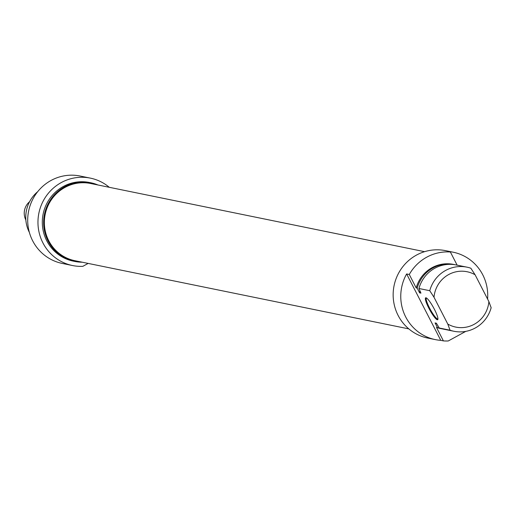 <?xml version="1.0" encoding="UTF-8"?>
<svg xmlns="http://www.w3.org/2000/svg" width="517" height="517" viewBox="0 0 517 517"><rect width="100%" height="100%" fill="white"/><g stroke="black" fill="none" stroke-linecap="round" stroke-linejoin="round"><path stroke-width="0.78" d="M424.573 251.676L90.649 183.496A39.402 38.368 101.5 0 0 45.173 214.426A39.402 38.368 101.5 0 0 74.881 260.704L408.805 328.883M25.85 219.996A14.722 14.334 -78.5 0 1 29.579 201.72M88.168 263.418L82.81 266.345A44.604 43.441 -78.5 0 1 72.522 265.531A44.604 43.441 -78.5 0 1 38.885 213.14A44.604 43.441 -78.5 0 1 90.365 178.126A44.604 43.441 -78.5 0 1 109.274 187.303M29.379 232.417A32.707 31.854 -78.5 0 1 37.696 191.678M97.984 184.996A40.145 39.092 101.5 0 0 90.798 182.766A40.145 39.092 101.5 0 0 44.462 214.277A40.145 39.092 101.5 0 0 74.732 261.434A40.145 39.092 101.5 0 0 82.222 262.203M74.732 261.434L73.414 261.163A40.145 39.092 -78.5 0 1 43.137 214.006A40.145 39.092 -78.5 0 1 89.473 182.501L90.798 182.766M90.365 178.126L80.116 176.032A44.604 43.441 101.5 0 0 28.629 211.046A44.604 43.441 101.5 0 0 62.266 263.437L72.522 265.531M437.931 318.873A11.891 2.087 61.3 0 1 437.86 318.924A11.891 2.087 61.3 0 1 429.504 307.951A11.891 2.087 61.3 0 1 426.441 298.057A11.891 2.087 61.3 0 1 426.525 298.025M457.131 265.156L450.372 251.999L447.722 251.456A44.604 43.441 -78.5 0 1 453.17 252.206A44.604 43.441 -78.5 0 1 487.589 299.072M450.061 330.214A32.707 31.854 101.5 0 0 453.907 331.261A32.707 31.854 101.5 0 0 491.15 307.731L488.882 301.585L475.097 274.766L470.838 268.213A32.707 31.854 101.5 0 0 466.993 267.166A32.707 31.854 101.5 0 0 429.75 290.703L434.009 297.249L447.787 324.069L450.061 330.214L439.256 328.011L436.387 323.203L435.068 322.931L437.492 327.649L436.497 327.448L443.412 340.897L440.768 340.354L406.633 273.945L409.283 274.482L416.191 287.93L417.187 288.137L419.61 292.855L420.935 293.126L418.944 288.492L429.75 290.703M428.858 308.203A12.492 2.191 -118.7 0 0 437.88 319.364A12.492 2.191 -118.7 0 0 433.556 307.718A12.492 2.191 -118.7 0 0 426.079 297.805A12.492 2.191 -118.7 0 0 428.858 308.203M440.768 340.354A44.604 43.441 -78.5 0 1 435.32 339.611A44.604 43.441 -78.5 0 1 406.633 273.945M488.882 301.585A28.248 27.511 -78.5 0 1 447.787 324.069M453.907 331.261L443.101 329.058A32.707 31.854 -78.5 0 1 439.256 328.011M436.671 323.674A29.288 28.525 -78.5 0 1 435.068 322.931M442.222 328.864A32.707 31.854 -78.5 0 1 441.337 328.696A32.707 31.854 -78.5 0 1 437.492 327.649M441.337 328.696L440.348 328.495A32.707 31.854 -78.5 0 1 436.497 327.448M453.17 252.206L445.564 250.655A44.604 43.441 101.5 0 0 394.077 285.662A44.604 43.441 101.5 0 0 427.714 338.053L435.32 339.611M465.791 331.371L448.258 340.968A44.604 43.441 -78.5 0 1 443.412 340.897M409.283 274.482A44.604 43.441 -78.5 0 1 450.372 251.999M434.009 297.249A28.248 27.511 -78.5 0 1 475.097 274.766M418.944 288.492A32.707 31.854 -78.5 0 1 456.188 264.962L466.993 267.166M419.61 292.855A29.288 28.525 -78.5 0 1 419.953 290.858M417.187 288.137A32.707 31.854 -78.5 0 1 454.424 264.601A32.707 31.854 -78.5 0 1 455.303 264.794M416.191 287.93A32.707 31.854 -78.5 0 1 453.435 264.4L454.424 264.601"/></g></svg>
